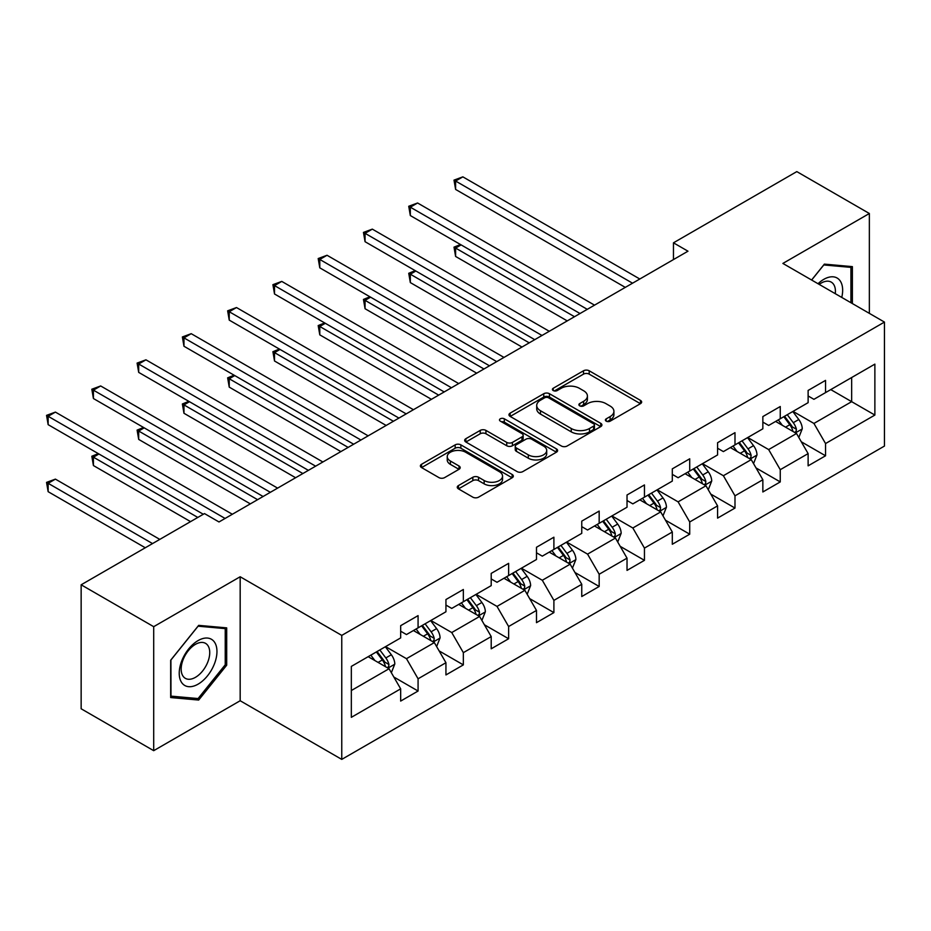 <?xml version="1.0" encoding="UTF-8"?>
<svg xmlns="http://www.w3.org/2000/svg" width="931" height="931" viewBox="0 0 931 931"><rect width="100%" height="100%" fill="white"/><g stroke="black" fill="none" stroke-linecap="round" stroke-linejoin="round"><path stroke-width="1.4" d="M606.221 421.149A2.816 1.629 0 0 0 610.201 421.149L640.47 403.67A4.027 2.328 0 0 0 641.657 402.029A4.027 2.328 0 0 0 640.47 400.388L589.195 370.782A4.027 2.328 0 0 0 583.504 370.782L553.235 388.25A2.816 1.629 0 0 0 552.409 389.402A2.816 1.629 0 0 0 553.235 390.555A2.816 1.629 0 0 0 557.227 390.555L561.137 388.297A12.894 7.448 0 0 1 579.373 388.297L583.644 390.764A12.894 7.448 0 0 1 587.414 396.024A12.894 7.448 0 0 1 583.644 401.284L579.722 403.554A2.816 1.629 0 0 0 578.896 404.706A2.816 1.629 0 0 0 579.722 405.846A2.816 1.629 0 0 0 583.714 405.846L587.636 403.589A12.894 7.448 0 0 1 605.86 403.589L610.131 406.056A12.894 7.448 0 0 1 613.913 411.316A12.894 7.448 0 0 1 610.131 416.588L606.221 418.845A2.816 1.629 0 0 0 605.394 419.997A2.816 1.629 0 0 0 606.221 421.149L606.221 418.845M458.448 485.575A4.027 2.328 0 0 0 457.261 487.216A4.027 2.328 0 0 0 458.448 488.868L472.832 497.166A4.027 2.328 0 0 0 478.534 497.166L512.143 477.766A4.027 2.328 0 0 0 513.318 476.113A4.027 2.328 0 0 0 512.143 474.473L460.868 444.867A4.027 2.328 0 0 0 455.166 444.867L421.557 464.278A4.027 2.328 0 0 0 420.381 465.919A4.027 2.328 0 0 0 421.557 467.571L438.932 477.603A4.027 2.328 0 0 0 444.634 477.603L459.018 469.294A4.027 2.328 0 0 0 460.193 467.653A4.027 2.328 0 0 0 459.018 466L450.395 461.031A10.776 6.226 0 0 1 447.241 456.632A10.776 6.226 0 0 1 453.897 450.883A10.776 6.226 0 0 1 465.64 452.233L499.4 471.714A10.776 6.226 0 0 1 502.554 476.113A10.776 6.226 0 0 1 495.897 481.862A10.776 6.226 0 0 1 484.155 480.512L478.534 477.266A4.027 2.328 0 0 0 472.832 477.266L458.448 485.575L458.448 488.868M240.175 576.755L153.696 626.679L81.148 584.796L81.148 708.782L153.696 750.677L240.175 700.74L341.758 759.393L341.758 635.396L240.175 576.755L240.175 700.74M869.356 313.363L869.356 213.502L782.878 263.426L884.45 322.079L341.758 635.396M869.356 213.502L796.808 171.607L673.462 242.816L673.462 259.574M81.148 584.796L204.483 513.586L218.994 521.965L687.974 251.195L673.462 242.816M561.428 446.019A4.027 2.328 0 0 0 567.119 446.019L600.739 426.619A4.027 2.328 0 0 0 601.915 424.967A4.027 2.328 0 0 0 600.739 423.326L549.465 393.72A4.027 2.328 0 0 0 543.762 393.72L510.153 413.131A4.027 2.328 0 0 0 508.966 414.772A4.027 2.328 0 0 0 510.153 416.413L561.428 446.019M501.448 421.755A2.816 1.629 0 0 1 504.311 422.15L504.311 418.799L556.435 448.905A4.027 2.328 0 0 1 557.622 450.546A4.027 2.328 0 0 1 556.435 452.187L522.826 471.598A4.027 2.328 0 0 1 517.124 471.598L465.849 441.992L465.849 438.699A4.027 2.328 0 0 0 464.674 440.351A4.027 2.328 0 0 0 465.849 441.992M465.849 438.699L480.233 430.401A4.027 2.328 0 0 1 485.935 430.401L506.732 442.4A4.027 2.328 0 0 0 512.422 442.4L521.965 436.895A4.027 2.328 0 0 0 523.152 435.254A4.027 2.328 0 0 0 521.965 433.602L500.319 421.103A2.816 1.629 0 0 1 499.493 419.951A2.816 1.629 0 0 1 501.239 418.45A2.816 1.629 0 0 1 504.311 418.799M341.758 759.393L884.45 446.065L884.45 322.079M393.848 677.035L418.077 691.023L418.077 678.792L445.937 662.709L445.937 674.94L463.347 664.885L463.347 652.654L491.207 636.571L491.207 648.802L508.629 638.747L508.629 626.516L536.489 610.433L536.489 622.664L553.898 612.61L553.898 600.379L581.759 584.296L581.759 596.527L599.168 586.472L599.168 574.241L627.029 558.158L627.029 570.389L644.45 560.334L644.45 548.103L672.31 532.02L672.31 544.251L689.72 534.196L689.72 521.965L717.58 505.882L717.58 518.113L734.99 508.058L734.99 495.827L762.85 479.744L762.85 491.975L780.259 481.921L780.259 469.69L808.12 453.606L808.12 465.837L825.541 455.783L825.541 443.552L874.872 415.063L874.872 364.126L851.656 377.532L851.656 401.668L874.872 415.063M418.077 691.023L400.667 701.078L400.667 688.847L351.336 717.336L351.336 666.398L400.667 637.91L400.667 625.679L418.077 615.624L418.077 627.855L445.937 611.772L445.937 599.541L463.347 589.486L463.347 601.717L491.207 585.634L491.207 573.403L508.629 563.348L508.629 575.579L536.489 559.496L536.489 547.265L553.898 537.21L553.898 549.441L581.759 533.358L581.759 521.127L599.168 511.072L599.168 523.303L627.029 507.22L627.029 494.989L644.45 484.935L644.45 497.166L672.31 481.083L672.31 468.852L689.72 458.797L689.72 471.028L717.58 454.945L717.58 442.714L734.99 432.659L734.99 444.89L762.85 428.807L762.85 416.576L780.259 406.521L780.259 418.752L808.12 402.669L808.12 390.438L825.541 380.383L825.541 392.614L874.872 364.126M413.434 630.543L434.335 642.599L406.475 658.683L385.574 646.626M400.667 631.206L406.475 634.558L418.077 627.855M406.475 658.683L418.077 678.792M434.335 642.599L445.937 662.709M458.704 604.405L479.605 616.462L451.744 632.545L430.844 620.488M445.937 605.069L451.744 608.42L463.347 601.717M451.744 632.545L463.347 652.654M479.605 616.462L491.207 636.571M503.985 578.267L524.875 590.324L497.014 606.407L476.125 594.35M491.207 578.931L497.014 582.282L508.629 575.579M497.014 606.407L508.629 626.516M524.875 590.324L536.489 610.433M549.255 552.13L570.156 564.186L542.296 580.269L521.395 568.213M536.489 552.793L542.296 556.144L553.898 549.441M542.296 580.269L553.898 600.379M570.156 564.186L581.759 584.296M594.525 525.992L615.426 538.048L587.566 554.131L566.665 542.075M581.759 526.655L587.566 530.007L599.168 523.303M587.566 554.131L599.168 574.241M615.426 538.048L627.029 558.158M639.806 499.854L660.696 511.91L632.836 527.993L611.946 515.937M627.029 500.517L632.836 503.869L644.45 497.166M632.836 527.993L644.45 548.103M660.696 511.91L672.31 532.02M685.076 473.704L705.966 485.773L678.105 501.856L657.216 489.799M672.31 474.379L678.105 477.731L689.72 471.028M678.105 501.856L689.72 521.965M705.966 485.773L717.58 505.882M730.346 447.567L751.247 459.635L723.387 475.718L702.486 463.661M717.58 448.242L723.387 451.593L734.99 444.89M723.387 475.718L734.99 495.827M751.247 459.635L762.85 479.744M775.616 421.429L796.517 433.497L768.657 449.58L747.756 437.523M762.85 422.104L768.657 425.455L780.259 418.752M768.657 449.58L780.259 469.69M796.517 433.497L808.12 453.606M830.755 389.6L851.656 401.668L813.927 423.442L793.037 411.386M808.12 395.966L813.927 399.318L825.541 392.614M813.927 423.442L825.541 443.552M153.696 626.679L153.696 750.677M351.336 690.523L389.053 668.737L368.164 656.681M389.053 668.737L400.667 688.847M801.3 441.794L825.541 455.783M756.03 467.932L780.259 481.921M710.76 494.07L734.99 508.058M665.49 520.208L689.72 534.196M620.209 546.346L644.45 560.334M574.939 572.484L599.168 586.472M529.669 598.621L553.898 612.61M484.388 624.759L508.629 638.747M439.118 650.897L463.347 664.885M852.377 303.564L852.377 266.627L824.377 264.125L811.599 280.022M170.676 697.552L198.675 700.054L226.687 665.211L226.687 627.866L198.675 625.364L170.676 660.207L170.676 697.552M225.232 664.373L226.687 665.211M195.719 698.343L198.675 700.054M607.349 421.545L610.131 419.939A12.894 7.448 0 0 0 613.913 414.667L613.913 411.316M587.414 396.024L587.414 399.376A12.894 7.448 0 0 1 583.644 404.636L580.851 406.253M640.423 403.705L589.195 374.134A4.027 2.328 0 0 0 583.504 374.134L554.364 390.95M600.681 426.642L549.465 397.072A4.027 2.328 0 0 0 543.762 397.072L510.2 416.448M593.617 426.119A2.816 1.629 0 0 0 594.444 424.967A2.816 1.629 0 0 0 593.617 423.814L548.603 397.828A2.816 1.629 0 0 0 544.612 397.828L540.492 400.214A12.894 7.448 0 0 0 536.71 405.485A12.894 7.448 0 0 0 540.492 410.746L571.25 428.504A12.894 7.448 0 0 0 589.486 428.504L593.617 426.119L593.617 429.47A2.816 1.629 0 0 0 594.444 428.318L594.444 424.967M536.71 405.485L536.71 408.837A12.894 7.448 0 0 0 540.492 414.097L540.492 410.746M593.617 429.47L589.486 431.856A12.894 7.448 0 0 1 571.25 431.856L540.492 414.097M465.907 442.027L480.233 433.753L480.233 430.401M523.152 435.254L523.152 438.606A4.027 2.328 0 0 1 521.965 440.247L512.422 445.751A4.027 2.328 0 0 1 506.732 445.751L485.935 433.753A4.027 2.328 0 0 0 480.233 433.753M504.311 422.15L556.389 452.222M528.308 454.863A10.776 6.226 0 0 0 540.05 456.213A10.776 6.226 0 0 0 546.706 450.464A10.776 6.226 0 0 0 543.553 446.065L531.659 439.199A4.027 2.328 0 0 0 525.957 439.199L516.414 444.704A4.027 2.328 0 0 0 515.239 446.345A4.027 2.328 0 0 0 516.414 447.997L528.308 454.863L528.308 458.215A10.776 6.226 0 0 0 540.05 459.565A10.776 6.226 0 0 0 546.706 453.816L546.706 450.464M515.239 446.345L515.239 449.696A4.027 2.328 0 0 0 516.414 451.349L516.414 447.997M528.308 458.215L516.414 451.349M502.554 476.113L502.554 479.465A10.776 6.226 0 0 1 495.897 485.214A10.776 6.226 0 0 1 484.155 483.864L478.534 480.617A4.027 2.328 0 0 0 472.832 480.617L458.494 488.891M447.241 456.632L447.241 459.984A10.776 6.226 0 0 0 450.395 464.383L450.395 461.031M458.96 469.329L450.395 464.383M512.085 477.789L460.868 448.218A4.027 2.328 0 0 0 455.166 448.218L421.615 467.595M798.81 437.465L802.266 428.772A10.881 6.284 -120 0 0 798.786 419.509L792.805 411.514M782.354 425.327L778.293 419.893M461.124 244.888L455.608 248.065L455.608 256.444L567.247 320.904M794.83 432.531L796.156 431.134L796.389 429.238A10.881 6.284 -120 0 0 793.27 422.697L787.289 414.702M784.565 416.273L791.21 425.141A5.539 3.2 60 0 1 792.211 426.829L796.389 429.238M783.809 416.704L789.791 424.711A10.881 6.284 60 0 1 792.909 431.251M455.608 256.444L454.002 247.146L574.497 316.715M454.002 247.146L460.484 244.516M632.545 283.199L455.608 181.045L462.858 176.855L639.806 279.009M625.295 287.388L455.608 189.424L455.608 181.045L454.002 180.125L462.858 176.855M455.608 189.424L454.002 180.125M849.13 266.336L850.934 267.372L850.934 302.726M811.657 280.045L823.795 264.951L850.934 267.372M841.752 297.42A26.673 15.408 120 0 0 837.132 278.032A26.673 15.408 120 0 0 818.023 283.722M835.293 293.696A20.203 11.661 120 0 0 831.255 282.116A20.203 11.661 120 0 0 819.187 284.397M198.094 684.157A26.673 15.408 120 0 0 216.958 651.479A26.673 15.408 120 0 0 198.094 640.586A26.673 15.408 120 0 0 179.229 673.264A26.673 15.408 120 0 0 198.094 684.157M195.452 677.337A20.203 11.661 120 0 0 208.649 659.544A20.203 11.661 120 0 0 205.553 643.356A20.203 11.661 120 0 0 195.452 644.357A20.203 11.661 120 0 0 182.255 662.15A20.203 11.661 120 0 0 185.35 678.338A20.203 11.661 120 0 0 195.452 677.337M170.967 659.951L198.094 626.191L225.232 628.623L225.232 664.792L198.094 698.553L170.967 696.132L170.908 659.916M223.44 627.575L225.232 628.623M753.54 463.603L756.984 454.91A10.881 6.284 -120 0 0 753.516 445.646L747.523 437.651M737.084 451.465L733.011 446.03M415.843 271.026L410.327 274.203L410.327 282.582L521.977 347.042M749.56 458.669L750.875 457.272L751.119 455.375A10.881 6.284 -120 0 0 748 448.835L742.019 440.84M739.284 442.411L745.929 451.279A5.539 3.2 60 0 1 746.941 452.966L751.119 455.375M738.527 442.842L744.521 450.848A10.881 6.284 60 0 1 747.628 457.389M410.327 282.582L408.732 273.283L529.227 342.852M408.732 273.283L415.203 270.653M708.258 489.741L711.715 481.048A10.881 6.284 -120 0 0 708.247 471.784L702.253 463.789M691.814 477.603L687.741 472.168M370.573 297.164L365.057 300.341L365.057 308.72L476.695 373.18M704.29 484.807L705.605 483.41L705.838 481.513A10.881 6.284 -120 0 0 702.73 474.973L696.737 466.978M694.014 468.549L700.659 477.417A5.539 3.2 60 0 1 701.671 479.104L705.838 481.513M693.258 468.98L699.251 476.986A10.881 6.284 60 0 1 702.358 483.526M365.057 308.72L363.462 299.421L483.957 368.99M363.462 299.421L369.933 296.791M587.275 309.336L410.327 207.182L417.588 202.993L594.525 305.147M580.013 313.526L410.327 215.561L410.327 207.182L408.732 206.263L417.588 202.993M410.327 215.561L408.732 206.263M542.005 335.474L365.057 233.32L372.319 229.131L549.255 331.285M534.743 339.664L365.057 241.699L365.057 233.32L363.462 232.401L372.319 229.131M365.057 241.699L363.462 232.401M662.988 515.879L666.445 507.186A10.881 6.284 -120 0 0 662.965 497.922L656.983 489.927M646.545 503.741L642.471 498.306M325.303 323.301L319.787 326.478L319.787 334.857L431.425 399.318M659.008 510.944L660.335 509.548L660.568 507.651A10.881 6.284 -120 0 0 657.461 501.111L651.467 493.116M648.744 494.687L655.389 503.555A5.539 3.2 60 0 1 656.39 505.242L660.568 507.651M647.988 495.129L653.969 503.124A10.881 6.284 60 0 1 657.088 509.664M319.787 334.857L318.193 325.559L438.687 395.128M318.193 325.559L324.663 322.929M617.718 542.017L621.163 533.323A10.881 6.284 -120 0 0 617.695 524.06L611.714 516.065M601.263 529.879L597.202 524.444M280.022 349.439L274.517 352.616L274.517 360.995L386.156 425.455M613.738 537.082L615.054 535.686L615.298 533.789A10.881 6.284 -120 0 0 612.179 527.249L606.197 519.254M603.474 520.825L610.119 529.692A5.539 3.2 60 0 1 611.12 531.38L615.298 533.789M602.706 521.267L608.699 529.262A10.881 6.284 60 0 1 611.818 535.802M274.517 360.995L272.911 351.697L393.406 421.266M272.911 351.697L279.393 349.067M572.449 568.154L575.893 559.461A10.881 6.284 -120 0 0 572.425 550.198L566.432 542.203M555.993 556.016L551.92 550.582M234.752 375.577L229.235 378.754L229.235 387.133L340.886 451.593M568.469 563.22L569.784 561.824L570.028 559.927A10.881 6.284 -120 0 0 566.909 553.386L560.916 545.391M558.193 546.962L564.838 555.83A5.539 3.2 60 0 1 565.85 557.518L570.028 559.927M557.436 547.405L563.43 555.4A10.881 6.284 60 0 1 566.537 561.94M229.235 387.133L227.641 377.835L348.136 447.404M227.641 377.835L234.112 375.205M496.723 361.612L319.787 259.458L327.037 255.269L503.985 357.423M489.473 365.802L319.787 267.837L319.787 259.458L318.193 258.539L327.037 255.269M319.787 267.837L318.193 258.539M451.454 387.75L274.517 285.596L281.767 281.406L458.704 383.572M444.203 391.939L274.517 293.975L274.517 285.596L272.911 284.677L281.767 281.406M274.517 293.975L272.911 284.677M406.184 413.888L229.235 311.734L236.497 307.544L413.434 409.71M398.922 418.077L229.235 320.113L229.235 311.734L227.641 310.814L236.497 307.544M229.235 320.113L227.641 310.814M527.167 594.292L530.623 585.599A10.881 6.284 -120 0 0 527.155 576.336L521.162 568.341M510.723 582.154L506.65 576.72M189.482 401.715L183.966 404.892L183.966 413.271L295.604 477.731M523.199 589.358L524.514 587.961L524.747 586.065A10.881 6.284 -120 0 0 521.639 579.524L515.646 571.529M512.923 573.1L519.568 581.968A5.539 3.2 60 0 1 520.58 583.656L524.747 586.065M512.166 573.543L518.16 581.538A10.881 6.284 60 0 1 521.267 588.078M183.966 413.271L182.371 403.973L302.866 473.542M182.371 403.973L188.842 401.342M360.902 440.026L183.966 337.872L191.216 333.682L368.164 435.848M353.652 444.215L183.966 346.251L183.966 337.872L182.371 336.952L191.216 333.682M183.966 346.251L182.371 336.952M481.897 620.442L485.354 611.737A10.881 6.284 -120 0 0 481.874 602.473L475.892 594.478M465.442 608.292L461.38 602.857M144.212 427.853L138.696 431.03L138.696 439.409L250.334 503.869M477.917 615.496L479.244 614.099L479.477 612.202A10.881 6.284 -120 0 0 476.369 605.662L470.376 597.667M467.653 599.238L474.298 608.106A5.539 3.2 60 0 1 475.299 609.793L479.477 612.202M466.897 599.68L472.878 607.675A10.881 6.284 60 0 1 475.997 614.216M138.696 439.409L137.101 430.11L257.596 499.679M137.101 430.11L143.572 427.48M315.632 466.175L138.696 364.009L145.946 359.82L322.894 461.985M308.382 470.353L138.696 372.388L138.696 364.009L137.101 363.09L145.946 359.82M138.696 372.388L137.101 363.09M436.627 646.58L440.072 637.875A10.881 6.284 -120 0 0 436.604 628.611L430.611 620.616M420.172 634.43L416.11 628.995M98.93 453.991L93.414 457.168L93.414 465.547L190.552 521.628M432.647 641.634L433.962 640.237L434.207 638.34A10.881 6.284 -120 0 0 431.088 631.8L425.106 623.805M422.371 625.376L429.016 634.244A5.539 3.2 60 0 1 430.029 635.931L434.207 638.34M421.615 625.818L427.608 633.813A10.881 6.284 60 0 1 430.727 640.353M93.414 465.547L91.82 456.248L197.803 517.438M91.82 456.248L98.29 453.618M270.362 492.313L93.414 390.147L100.676 385.958L277.613 488.123M263.101 496.502L93.414 398.526L93.414 390.147L91.82 389.228L100.676 385.958M93.414 398.526L91.82 389.228M391.346 672.717L394.802 664.012A10.881 6.284 -120 0 0 391.334 654.749L385.341 646.754M374.902 660.568L370.829 655.133M159.795 539.386L55.406 479.128L48.144 483.317L48.144 491.684L145.283 547.765M387.377 667.771L388.692 666.375L388.937 664.478A10.881 6.284 -120 0 0 385.818 657.938L379.825 649.943M377.102 651.514L383.747 660.382A5.539 3.2 60 0 1 384.759 662.069L388.937 664.478M376.345 651.956L382.338 659.951A10.881 6.284 60 0 1 385.446 666.491M48.144 491.684L46.55 482.386L152.533 543.576M46.55 482.386L55.406 479.128M225.093 518.451L48.144 416.285L55.406 412.096L232.343 514.261M203.319 514.261L48.144 424.664L48.144 416.285L46.55 415.366L55.406 412.096M48.144 424.664L46.55 415.366M610.131 419.939L610.131 416.588M579.722 405.846L579.722 403.554M583.644 404.636L583.644 401.284M553.235 390.555L553.235 388.25M583.504 374.134L583.504 370.782M589.195 374.134L589.195 370.782M640.47 403.67L640.47 400.388M510.153 416.413L510.153 413.131M543.762 397.072L543.762 393.72M549.465 397.072L549.465 393.72M600.739 426.619L600.739 423.326M571.25 431.856L571.25 428.504M589.486 431.856L589.486 428.504M485.935 433.753L485.935 430.401M506.732 445.751L506.732 442.4M512.422 445.751L512.422 442.4M521.965 440.247L521.965 436.895M556.435 452.187L556.435 448.905M472.832 480.617L472.832 477.266M478.534 480.617L478.534 477.266M484.155 483.864L484.155 480.512M459.018 469.294L459.018 466M421.557 467.571L421.557 464.278M455.166 448.218L455.166 444.867M460.868 448.218L460.868 444.867M512.143 477.766L512.143 474.473M795.446 432.88L802.185 428.982M793.27 422.697L798.786 419.509M785.543 427.166L789.791 424.711M750.165 459.018L756.915 455.119M748 448.835L753.516 445.646M740.261 453.304L744.521 450.848M704.895 485.156L711.645 481.257M702.73 474.973L708.247 471.784M694.992 479.442L699.251 476.986M659.625 511.294L666.375 507.395M657.461 501.111L662.965 497.922M649.722 505.58L653.969 503.124M614.355 537.431L621.093 533.533M612.179 527.249L617.695 524.06M604.452 531.717L608.699 529.262M569.074 563.569L575.824 559.671M566.909 553.386L572.425 550.198M559.17 557.855L563.43 555.4M523.804 589.707L530.554 585.808M521.639 579.524L527.155 576.336M513.9 583.993L518.16 581.538M478.534 615.845L485.284 611.946M476.369 605.662L481.874 602.473M468.63 610.131L472.878 607.675M433.252 641.983L440.002 638.084M431.088 631.8L436.604 628.611M423.361 636.269L427.608 633.813M387.983 668.121L394.732 664.222M385.818 657.938L391.334 654.749M378.079 662.407L382.338 659.951"/></g></svg>
